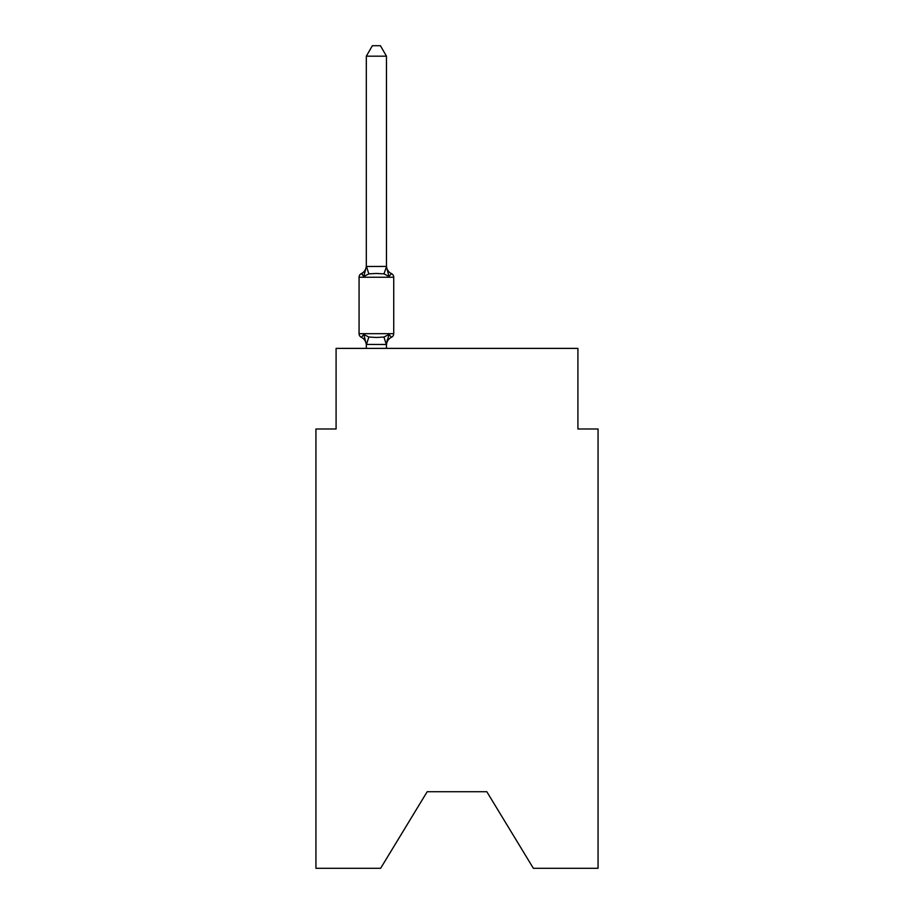 <?xml version="1.0" encoding="UTF-8"?>
<svg xmlns="http://www.w3.org/2000/svg" width="914" height="914" viewBox="0 0 914 914"><rect width="100%" height="100%" fill="white"/><g stroke="black" fill="none" stroke-linecap="round" stroke-linejoin="round"><path stroke-width="1.37" d="M486.819 791.718L533.376 868.3L598.064 868.3L598.064 428.986L577.911 428.986L577.911 348.383L336.089 348.383L336.089 428.986L315.936 428.986L315.936 868.3L380.624 868.3L427.181 791.718L486.819 791.718L427.181 791.718M386.473 345.264A8.866 8.866 0 0 1 391.455 337.3L388.987 334.455L391.455 337.3L388.987 334.455L391.455 337.3L388.987 334.455L391.455 337.3L388.987 334.455L391.455 337.3L388.987 334.455L391.455 337.3L388.987 334.455L391.455 337.3L388.987 334.455L386.302 344.487L366.32 344.441L363.795 334.455L361.327 337.3A4.033 4.033 0 0 1 359.065 333.667A4.033 4.033 0 0 0 361.327 337.3A4.033 4.033 0 0 1 359.065 333.667A4.033 4.033 0 0 0 361.327 337.3A4.033 4.033 0 0 1 359.065 333.667A4.033 4.033 0 0 0 361.327 337.3A4.033 4.033 0 0 1 359.065 333.667A4.033 4.033 0 0 0 361.327 337.3A4.033 4.033 0 0 1 359.065 333.667A4.033 4.033 0 0 0 361.327 337.3A4.033 4.033 0 0 1 359.065 333.667A4.033 4.033 0 0 0 361.327 337.3A4.033 4.033 0 0 1 359.065 333.667A4.033 4.033 0 0 0 361.327 337.3A4.033 4.033 0 0 1 359.065 333.667A4.033 4.033 0 0 0 361.327 337.3A4.033 4.033 0 0 1 359.065 333.667A4.033 4.033 0 0 0 361.327 337.3A4.033 4.033 0 0 1 359.065 333.667A4.033 4.033 0 0 0 361.327 337.3A4.033 4.033 0 0 1 359.065 333.667A4.033 4.033 0 0 0 361.327 337.3A4.033 4.033 0 0 1 359.065 333.667A4.033 4.033 0 0 0 361.327 337.3A4.033 4.033 0 0 1 359.065 333.667A4.033 4.033 0 0 0 361.327 337.3L363.795 334.455L361.327 337.3A4.033 4.033 0 0 1 359.065 333.667A4.033 4.033 0 0 0 361.327 337.3L363.795 334.455L361.327 337.3L363.795 334.455L361.327 337.3L363.795 334.455L361.327 337.3L363.795 334.455L361.327 337.3L363.795 334.455L361.327 337.3L363.795 334.455L361.327 337.3L363.795 334.455L368.833 337.049L376.397 337.46L383.949 337.049L388.987 334.455L391.455 337.3A4.033 4.033 0 0 0 393.728 333.667L393.728 277.25A4.033 4.033 0 0 0 391.455 273.617L388.987 276.462L391.455 273.617A4.033 4.033 0 0 1 393.728 277.25A4.033 4.033 0 0 0 391.455 273.617A4.033 4.033 0 0 1 393.728 277.25A4.033 4.033 0 0 0 391.455 273.617A4.033 4.033 0 0 1 393.728 277.25A4.033 4.033 0 0 0 391.455 273.617A4.033 4.033 0 0 1 393.728 277.25A4.033 4.033 0 0 0 391.455 273.617A4.033 4.033 0 0 1 393.728 277.25A4.033 4.033 0 0 0 391.455 273.617A4.033 4.033 0 0 1 393.728 277.25A4.033 4.033 0 0 0 391.455 273.617A4.033 4.033 0 0 1 393.728 277.25L359.065 277.25A4.033 4.033 0 0 1 361.327 273.617L362.481 274.177M386.473 56.177L366.32 56.177L372.364 45.7L380.418 45.7L386.473 56.177L386.473 266.842L388.987 276.462L383.949 273.869L376.397 273.457L368.833 273.869L363.795 276.462L361.327 273.617A8.866 8.866 0 0 0 366.32 265.643L366.32 266.842L366.32 265.643M386.473 266.842L383.949 273.869M366.32 344.075L366.32 345.264A8.866 8.866 0 0 0 361.327 337.3M386.473 344.075L387.41 339.334L386.473 344.075M363.795 276.462L361.327 273.617L363.795 276.462L361.327 273.617L363.795 276.462L361.327 273.617L363.795 276.462L361.327 273.617L363.795 276.462L361.327 273.617L363.795 276.462L361.327 273.617L363.795 276.462L366.32 266.477L386.302 266.42M359.065 277.25L359.065 333.667L393.728 333.667M366.32 56.177L366.32 266.477M386.473 348.383L386.473 344.441M366.32 348.383L366.32 344.441M386.473 265.643A8.866 8.866 0 0 0 391.455 273.617M368.833 337.049L366.48 344.487M383.949 337.049L386.302 344.487M366.48 266.42L368.833 273.869"/></g></svg>
